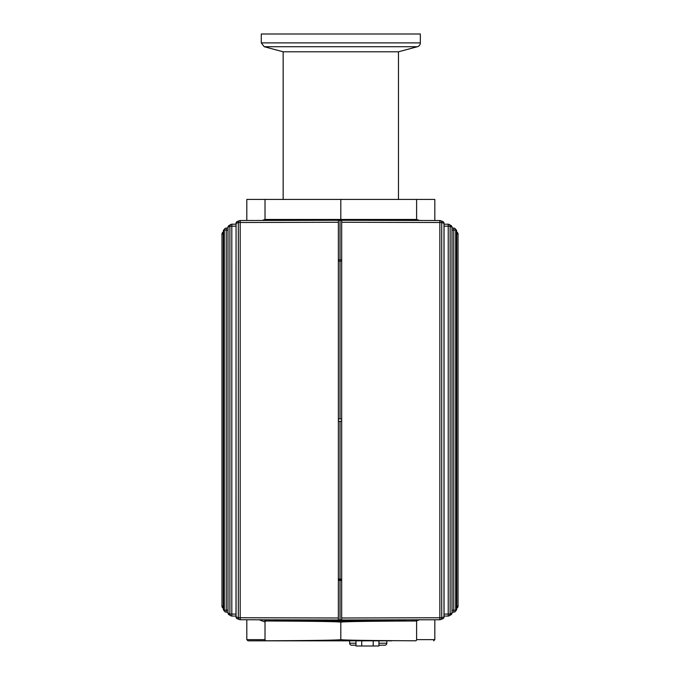 <?xml version="1.0" encoding="UTF-8"?>
<svg xmlns="http://www.w3.org/2000/svg" width="680" height="680" viewBox="0 0 680 680"><rect width="100%" height="100%" fill="white"/><g stroke="black" fill="none" stroke-linecap="round" stroke-linejoin="round"><path stroke-width="1.02" d="M393.091 620.95L393.091 619.854M286.331 619.854A2.389 2.389 0 0 1 286.008 620.95L343.383 620.95L343.383 619.981M386.826 643.221L386.826 640.832L386.826 643.221A1.989 1.989 0 0 1 384.837 645.201L378.93 645.201L384.837 645.201A1.989 1.989 0 0 0 386.826 643.221L378.93 643.221M355.971 643.221L349.648 643.221A1.989 1.989 0 0 0 351.637 645.201A1.989 1.989 0 0 1 349.648 643.221L349.648 640.832L266.169 640.832L391.714 640.832M351.637 645.201L355.971 645.201L351.637 645.201A1.989 1.989 0 0 1 349.648 643.221M397.673 619.846L397.673 620.95L397.264 619.846M377.791 640.832L384.752 640.832M390.32 619.862L390.32 620.95L379.185 620.95L379.185 619.896M265.803 640.832L247.996 640.832L266.169 640.781A1.147 1.147 90 0 1 265.022 639.634A1.19 1.147 90 0 0 266.169 640.832M246.806 220.499L246.806 199.427L434.817 199.427L434.817 220.507M259.199 619.786L265.022 621.971L265.557 620.993C312.715 621.188 337.798 621.571 340.808 622.14C343.868 621.562 369.138 621.18 416.602 620.993L265.038 620.95L265.089 620.406L263.406 619.794M340.808 622.14L340.808 639.634C337.85 640.203 312.97 640.586 266.169 640.781M415.454 640.781L415.454 640.832A1.19 1.147 -90 0 0 416.602 639.634A1.147 1.147 -90 0 1 415.454 640.781C368.653 640.586 343.774 640.203 340.808 639.634M434.817 619.752L434.817 639.634L416.602 639.634L416.602 620.993M416.602 199.427L416.602 219.453L265.022 219.453L262.2 220.464M340.808 199.427L340.808 219.376M416.602 219.453L419.441 220.473M265.022 621.971L265.022 639.634L246.806 639.634L247.996 640.832M265.022 199.427L265.022 219.453M265.089 620.406L265.208 619.803M411.663 619.812L411.663 620.95L416.602 620.95M405.628 619.828A2.389 2.389 0 0 1 405.314 620.95L403.24 620.95L403.24 619.828M397.264 620.874A1.19 1.19 0 0 0 397.673 620.95L403.24 620.95A1.19 1.19 0 0 0 404.438 619.828M278.375 619.837L278.375 620.95L283.942 620.95L283.942 619.846M275.995 619.828A2.389 2.389 0 0 0 276.31 620.95L269.96 620.95L269.96 619.812M416.406 619.803L416.611 620.985M419.433 619.794L416.611 620.798M278.375 620.95A1.19 1.19 0 0 1 277.185 619.828M285.132 619.854A1.19 1.19 0 0 1 283.942 620.95M361.717 640.832L361.717 646L378.93 646L378.93 640.832M373.192 640.832L373.192 646M355.971 640.832L355.971 646L361.717 646M456.679 233.954L458.014 233.954L458.082 235.033M439.815 220.532A1.989 1.912 110.3 0 1 440.495 220.643L440.495 220.643A1.989 1.912 110.3 0 1 441.728 222.504L443.989 223.371A1.989 1.921 -68.2 0 0 442.706 221.493M452.03 230.07L453.781 230.07L453.73 228.08A1.989 1.972 134.8 0 1 455.702 230.07L456.671 231.149A1.989 1.972 -37.8 0 0 456.263 229.925A1.989 1.972 -37.8 0 0 456.254 229.925A1.989 1.972 -37.8 0 0 456.221 229.874M444.04 226.176L448.222 226.185L448.171 224.196A1.989 1.946 118.3 0 1 449.106 224.434A1.989 1.946 118.3 0 1 449.114 224.434A1.989 1.946 118.3 0 1 450.126 226.185L452.004 227.264A1.989 1.955 -58.3 0 0 451.087 225.573L451.087 225.573A1.989 1.955 -58.3 0 0 451.01 225.522M341.853 222.258L439.858 222.504L439.807 220.524L341.683 220.269L341.683 619.99L439.807 619.735L439.858 617.755L341.853 618.001M440.495 220.643A1.989 1.989 0 0 0 439.807 220.524L341.675 220.277L341.666 619.981M458.082 605.226L458.014 606.305L456.679 606.305M456.263 229.925A1.989 1.989 0 0 1 456.679 231.149L456.671 609.11L455.702 610.189A1.989 1.972 45.2 0 1 453.73 612.17L453.781 610.189L452.03 610.198M452.004 227.264L452.004 613.003L450.126 614.074A1.989 1.946 61.7 0 1 449.114 615.825A1.989 1.946 61.7 0 1 449.106 615.825A1.989 1.946 61.7 0 1 448.162 616.054L444.04 616.063L448.171 616.063L448.222 614.074L444.04 614.082M443.989 223.371L443.989 616.887L441.728 617.755A1.989 1.912 69.7 0 1 440.495 619.616L440.495 619.616A1.989 1.912 69.7 0 1 439.807 619.735A1.989 1.989 0 0 0 440.495 619.616M338.368 619.905L341.615 619.922M338.368 418.94L341.615 418.94M341.615 580.388L338.368 580.388M341.615 261.06L338.368 261.06M223.338 606.305L221.995 606.305L221.918 605.226M240.227 619.726A1.989 1.912 -69.7 0 1 239.547 619.616L239.547 619.616A1.989 1.912 -69.7 0 1 238.315 617.746L236.053 616.879A1.989 1.921 111.8 0 0 237.337 618.766M227.996 610.189L226.236 610.189L226.287 612.178A1.989 1.972 -45.3 0 1 224.306 610.189L223.338 609.11A1.989 1.972 142.1 0 0 223.754 610.334A1.989 1.972 142.1 0 0 223.762 610.334A1.989 1.972 142.1 0 0 223.797 610.376M231.854 616.054A1.989 1.946 -61.8 0 1 230.919 615.825L230.919 615.825A1.989 1.946 -61.8 0 1 229.908 614.074L228.021 612.994A1.989 1.955 121.6 0 0 228.939 614.686L228.939 614.686A1.989 1.955 121.6 0 0 229.016 614.729M338.19 617.992L240.184 617.746L240.236 619.735L338.359 619.981L338.359 220.269L240.236 220.524L240.184 222.504L338.19 222.258M236.053 616.879L236.053 223.371L235.994 616.879A1.989 1.989 0 0 0 237.244 618.732L239.547 619.616A1.989 1.989 0 0 0 240.236 619.735L338.368 619.981L338.376 220.277M221.918 235.033L221.995 233.954A1.989 1.98 -169.8 0 1 223.338 232.075M226.287 612.178L227.996 612.178L226.287 612.17A1.989 1.989 0 0 1 224.893 611.601L223.762 610.334A1.989 1.989 0 0 1 223.338 609.11L223.338 231.149L224.306 230.07A1.989 1.972 -134.7 0 1 226.287 228.089L226.236 230.07L227.996 230.061M227.996 612.994L227.996 227.256L229.908 226.185A1.989 1.946 -118.2 0 1 230.919 224.434A1.989 1.946 -118.2 0 1 230.919 224.425A1.989 1.946 -118.2 0 1 231.863 224.204A1.989 1.989 0 0 0 230.919 224.425L228.939 225.573A1.989 1.955 58.4 0 0 228.021 227.256L228.021 612.994A1.989 1.989 0 0 0 228.939 614.686L230.919 615.817A1.989 1.989 0 0 0 231.854 616.063L235.994 616.063L231.854 616.063L231.812 614.074L229.908 614.074L229.908 226.185L235.994 226.168M236.053 223.371L238.315 222.504A1.989 1.912 -110.3 0 1 239.547 220.643L239.547 220.643A1.989 1.912 -110.3 0 1 240.236 220.524A1.989 1.989 0 0 0 239.547 220.643L237.252 221.527A1.989 1.921 68.2 0 0 236.053 223.371L235.994 223.371A1.989 1.989 0 0 1 237.244 221.527A1.989 1.921 68.2 0 1 237.337 221.493M231.863 224.204L235.994 224.188L231.854 224.196L231.812 226.185L231.812 614.074L235.994 614.082M341.675 220.354L338.427 220.337M341.675 421.32L338.427 421.32M338.427 259.87L341.675 259.87M338.427 579.19L341.675 579.19M338.997 578.858L340.238 580.006M340.357 580.006L338.411 578.858M340.825 580.388L341.675 580.006M340.536 579.19L341.675 579.87M341.207 580.006L340.349 579.19M417.392 46.716A3.978 3.978 0 0 0 420.342 42.883L261.281 42.883L264.223 46.716L417.392 46.716L398.471 51.791L283.152 51.791L264.223 46.716M420.342 42.883L420.342 34L261.281 34L261.281 42.883M456.679 232.084A1.989 1.98 170 0 1 458.014 233.954L458.014 606.305A1.989 1.98 10 0 1 456.679 608.175A1.989 1.989 0 0 0 457.98 606.654L457.98 233.623A1.989 1.989 0 0 0 456.679 232.075M439.858 222.504L441.728 222.504L441.728 617.755L439.858 617.755L439.858 222.504M453.781 230.07L455.702 230.07L455.702 610.189L453.781 610.189L453.781 230.07M453.73 228.08L452.03 228.089L453.73 228.08A1.989 1.989 0 0 1 455.124 228.658L456.254 229.925M448.222 226.185L450.126 226.185L450.126 614.074L448.222 614.074L448.222 226.185M448.171 224.196L444.04 224.196L448.171 224.196A1.989 1.989 0 0 1 449.106 224.434L451.087 225.573A1.989 1.989 0 0 1 452.03 227.264L452.03 613.003A1.989 1.989 0 0 1 451.087 614.694A1.989 1.955 -121.7 0 0 451.087 614.686A1.989 1.955 -121.7 0 0 452.004 613.003M456.671 609.11L456.671 609.11A1.989 1.972 -142.2 0 1 456.263 610.334A1.989 1.989 0 0 0 456.679 609.11L456.679 231.149M443.989 616.887L443.989 616.887A1.989 1.921 -111.8 0 1 442.79 618.732A1.989 1.989 0 0 0 444.04 616.887L444.04 223.371A1.989 1.989 0 0 0 442.79 221.527L440.487 220.643M451.01 614.737A1.989 1.955 -121.7 0 0 451.087 614.694L449.114 615.825A1.989 1.989 0 0 1 448.171 616.063M442.706 618.766A1.989 1.921 -111.8 0 0 442.79 618.732L440.487 619.616M453.73 612.178L452.03 612.187L453.73 612.17A1.989 1.989 0 0 0 455.124 611.601L456.254 610.334M340.025 580.388L340.025 619.922M340.025 261.06L340.025 418.94M222.02 233.605L222.02 606.645A1.989 1.989 0 0 0 223.338 608.183A1.989 1.98 -10.2 0 1 221.995 606.305L221.995 233.954L223.338 233.954M240.184 617.746L238.315 617.746L238.315 222.504L240.184 222.504L240.184 617.746M226.236 610.189L224.306 610.189L224.306 230.07L226.236 230.07L226.236 610.189M223.338 231.149L223.338 231.149A1.989 1.972 37.9 0 1 223.754 229.925A1.989 1.972 37.9 0 0 223.754 229.925A1.989 1.989 0 0 0 223.338 231.149L223.338 609.11M223.797 229.874A1.989 1.972 37.9 0 0 223.762 229.917L224.893 228.65A1.989 1.989 0 0 1 226.287 228.08L227.996 228.08M340.017 259.87L340.017 220.337M340.017 579.19L340.017 421.32M246.806 619.752L246.806 639.634M434.817 639.634L433.619 640.832M341.683 619.99L439.807 619.744M223.338 232.067A1.989 1.989 0 0 0 222.046 233.478M228.939 225.565A1.989 1.989 0 0 0 227.996 227.256M338.359 220.269L240.236 220.516M227.996 228.072L226.287 228.08M283.152 51.791L283.152 199.427M398.471 51.791L398.471 199.427"/></g></svg>
